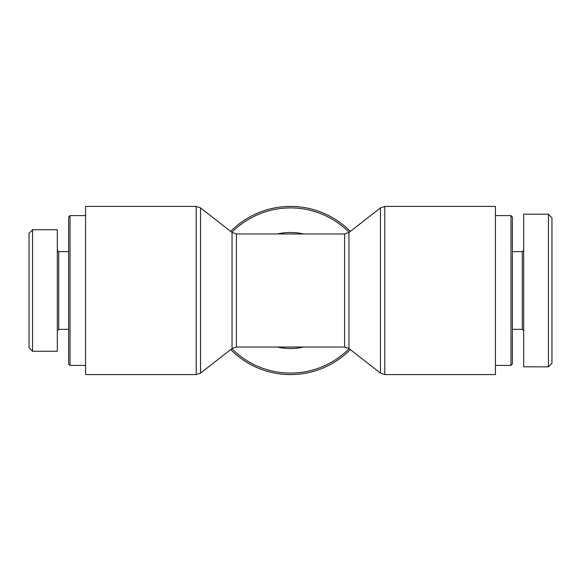 <?xml version="1.0" encoding="UTF-8"?>
<svg xmlns="http://www.w3.org/2000/svg" width="581" height="581" viewBox="0 0 581 581"><rect width="100%" height="100%" fill="white"/><g stroke="black" fill="none" stroke-linecap="round" stroke-linejoin="round"><path stroke-width="0.87" d="M230.679 349.595A84.085 84.085 0 0 0 350.321 349.595A84.085 84.085 0 0 1 230.679 349.595M350.321 231.405A84.085 84.085 0 0 0 230.679 231.405A84.085 84.085 0 0 1 350.321 231.405M196.211 206.415L85.581 206.415L85.581 374.585L196.211 374.585L196.211 206.415L200.554 207.904L200.554 373.096L196.211 374.585M495.419 290.5L495.419 374.585L384.789 374.585L384.789 206.415L495.419 206.415L495.419 290.5M70.032 215.595L68.623 217.011L68.623 363.989L70.032 365.405L70.032 215.595L85.581 215.595M70.032 365.405L85.581 365.405M29.05 290.5L29.05 347.779L32.551 351.273L32.551 229.756L29.05 233.264L29.05 290.5M57.316 330.778L58.725 329.362L58.725 251.638L57.316 250.222M32.551 229.727L57.316 229.727L57.316 351.273L32.551 351.273M510.968 365.405L512.377 363.989L512.377 217.011L510.968 215.595L510.968 365.405L495.419 365.405M548.449 366.843L551.95 363.343L551.95 217.759L548.449 214.302L548.449 366.843L523.684 366.814L523.684 214.186L548.449 214.186M523.684 250.222L522.275 251.638L522.275 329.362L523.684 330.778M522.275 251.638L512.377 251.638M349.13 348.673A82.596 82.596 0 0 1 231.87 348.673M232.051 232.473L236.402 233.969L236.402 347.031L232.051 348.527L232.051 232.473L200.554 207.904M277.413 347.031A58.027 58.027 0 0 0 303.587 347.031M303.587 233.969A58.027 58.027 0 0 0 277.413 233.969M380.446 373.096L348.949 348.527L348.949 232.473L380.446 207.904L380.446 373.096L384.789 374.585M348.949 232.473L344.598 233.969L344.598 347.031L348.949 348.527M231.87 232.327A82.596 82.596 0 0 1 349.13 232.327M232.051 348.527L200.554 373.096M236.402 347.031L344.598 347.031M236.402 233.969L344.598 233.969M380.446 207.904L384.789 206.415M58.725 329.362L68.623 329.362M58.725 251.638L68.623 251.638M510.968 215.595L495.419 215.595M522.275 329.362L512.377 329.362"/></g></svg>
